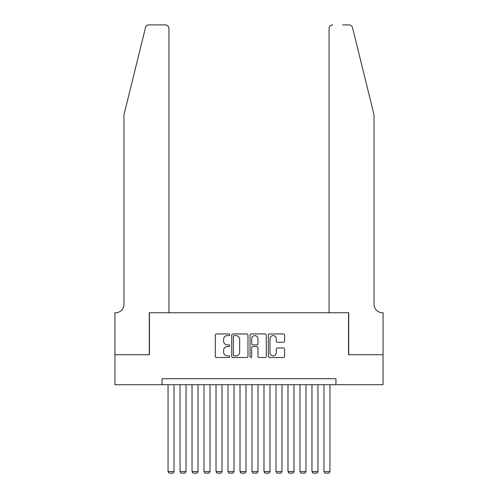 <?xml version="1.0" encoding="UTF-8"?>
<svg xmlns="http://www.w3.org/2000/svg" width="498" height="498" viewBox="0 0 498 498"><rect width="100%" height="100%" fill="white"/><g stroke="black" fill="none" stroke-linecap="round" stroke-linejoin="round"><path stroke-width="0.75" d="M229.808 334.781A0.822 0.822 0 0 0 228.987 333.959L216.481 333.959A1.177 1.177 0 0 0 215.304 335.135L215.304 356.325A1.177 1.177 0 0 0 216.481 357.502L228.987 357.502A0.822 0.822 0 0 0 229.808 356.674A0.822 0.822 0 0 0 228.987 355.852L227.368 355.852A3.766 3.766 0 0 1 223.602 352.086L223.602 350.318A3.766 3.766 0 0 1 227.368 346.552L228.987 346.552A0.822 0.822 0 0 0 229.808 345.73A0.822 0.822 0 0 0 228.987 344.902L227.368 344.902A3.766 3.766 0 0 1 223.602 341.136L223.602 339.368A3.766 3.766 0 0 1 227.368 335.602L228.987 335.602A0.822 0.822 0 0 0 229.808 334.781M283.406 342.257A1.177 1.177 0 0 0 284.582 341.08L284.582 335.135A1.177 1.177 0 0 0 283.406 333.959L269.511 333.959A1.177 1.177 0 0 0 268.335 335.135L268.335 356.325A1.177 1.177 0 0 0 269.511 357.502L283.406 357.502A1.177 1.177 0 0 0 284.582 356.325L284.582 349.142A1.177 1.177 0 0 0 283.406 347.965L277.461 347.965A1.177 1.177 0 0 0 276.284 349.142L276.284 352.702A3.15 3.15 0 0 1 273.134 355.852A3.15 3.15 0 0 1 269.984 352.702L269.984 338.752A3.15 3.15 0 0 1 273.134 335.602A3.15 3.15 0 0 1 276.284 338.752L276.284 341.08A1.177 1.177 0 0 0 277.461 342.257L283.406 342.257M162.049 384.705L114.97 384.705L114.97 354.725L149.456 354.725L149.456 312.744L348.544 312.744L348.544 354.725L383.03 354.725L383.03 384.705L335.951 384.705L335.951 378.71L162.049 378.71L162.049 384.705L335.951 384.705M247.973 335.135A1.177 1.177 0 0 0 246.79 333.959L232.902 333.959A1.177 1.177 0 0 0 231.726 335.135L231.726 356.325A1.177 1.177 0 0 0 232.902 357.502L246.79 357.502A1.177 1.177 0 0 0 247.973 356.325L247.973 335.135M251.21 333.959L265.098 333.959A1.177 1.177 0 0 1 266.274 335.135L266.274 356.325A1.177 1.177 0 0 1 265.098 357.502L259.153 357.502A1.177 1.177 0 0 1 257.976 356.325L257.976 347.729A1.177 1.177 0 0 0 256.8 346.552L252.853 346.552A1.177 1.177 0 0 0 251.677 347.729L251.677 356.674A0.822 0.822 0 0 1 250.855 357.502A0.822 0.822 0 0 1 250.027 356.674L250.027 335.135A1.177 1.177 0 0 1 251.21 333.959M234.197 335.602A0.822 0.822 0 0 0 233.369 336.43L233.369 355.03A0.822 0.822 0 0 0 234.197 355.852L235.903 355.852A3.766 3.766 0 0 0 239.669 352.086L239.669 339.368A3.766 3.766 0 0 0 235.903 335.602L234.197 335.602M257.976 338.814A3.15 3.15 0 0 0 254.827 335.664A3.15 3.15 0 0 0 251.677 338.814L251.677 343.726A1.177 1.177 0 0 0 252.853 344.902L256.8 344.902A1.177 1.177 0 0 0 257.976 343.726L257.976 338.814M174.039 384.705L174.039 471.544L168.044 471.544L168.044 384.705M174.039 471.544L173.142 473.1L168.94 473.1L168.044 471.544M145.478 27.639C146.393 25.666 146.393 25.666 145.478 27.639C146.393 25.666 146.393 25.666 145.478 27.639L123.965 114.851L123.965 304.353A8.398 8.398 0 0 1 115.573 312.744L114.914 312.744L114.914 354.725L149.276 354.725L149.276 312.744L168.94 312.744L168.94 28.498A3.598 3.598 0 0 0 165.342 24.9L148.97 24.9A3.598 3.598 0 0 0 145.478 27.639M155.388 24.9L165.342 24.9C167.515 25.13 168.716 26.326 168.94 28.498L168.94 312.744M123.965 304.353A8.398 8.398 0 0 1 115.573 312.744M367.437 88.109L352.522 27.639C351.607 25.666 351.607 25.666 352.522 27.639C351.607 25.666 351.607 25.666 352.522 27.639L374.035 114.851L374.035 304.353A8.398 8.398 0 0 0 382.427 312.744L383.087 312.744L383.087 354.725L348.725 354.725L348.725 312.744L329.06 312.744L329.06 28.498L329.06 312.744M342.612 24.9L349.03 24.9A3.598 3.598 0 0 1 352.522 27.639M332.658 24.9A3.598 3.598 0 0 0 329.06 28.498C329.284 26.326 330.485 25.13 332.658 24.9M374.035 304.353A8.398 8.398 0 0 0 382.427 312.744M186.034 384.705L186.034 471.544L180.039 471.544L180.039 384.705M186.034 471.544L185.131 473.1L180.936 473.1L180.039 471.544M198.03 384.705L198.03 471.544L192.029 471.544L192.029 384.705M198.03 471.544L197.127 473.1L192.931 473.1L192.029 471.544M210.019 384.705L210.019 471.544L204.024 471.544L204.024 384.705M210.019 471.544L209.123 473.1L204.921 473.1L204.024 471.544M222.015 384.705L222.015 471.544L216.02 471.544L216.02 384.705M222.015 471.544L221.112 473.1L216.916 473.1L216.02 471.544M234.01 384.705L234.01 471.544L228.009 471.544L228.009 384.705M234.01 471.544L233.108 473.1L228.912 473.1L228.009 471.544M246 384.705L246 471.544L240.005 471.544L240.005 384.705M246 471.544L245.103 473.1L240.901 473.1L240.005 471.544M257.995 384.705L257.995 471.544L252 471.544L252 384.705M257.995 471.544L257.099 473.1L252.897 473.1L252 471.544M269.991 384.705L269.991 471.544L263.99 471.544L263.99 384.705M269.991 471.544L269.088 473.1L264.892 473.1L263.99 471.544M281.98 384.705L281.98 471.544L275.985 471.544L275.985 384.705M281.98 471.544L281.084 473.1L276.888 473.1L275.985 471.544M293.976 384.705L293.976 471.544L287.981 471.544L287.981 384.705M293.976 471.544L293.079 473.1L288.877 473.1L287.981 471.544M305.971 384.705L305.971 471.544L299.97 471.544L299.97 384.705M305.971 471.544L305.069 473.1L300.873 473.1L299.97 471.544M317.961 384.705L317.961 471.544L311.966 471.544L311.966 384.705M317.961 471.544L317.064 473.1L312.869 473.1L311.966 471.544M329.956 384.705L329.956 471.544L323.961 471.544L323.961 384.705M329.956 471.544L329.06 473.1L324.858 473.1L323.961 471.544"/></g></svg>
